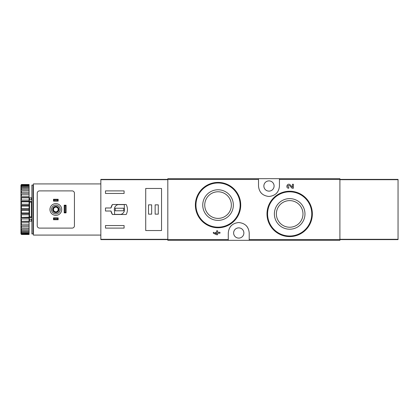 <?xml version="1.0" encoding="UTF-8"?>
<svg xmlns="http://www.w3.org/2000/svg" width="419" height="419" viewBox="0 0 419 419"><rect width="100%" height="100%" fill="white"/><g stroke="black" fill="none" stroke-linecap="round" stroke-linejoin="round"><path stroke-width="0.63" d="M249.211 240.312L339.909 240.312L339.909 178.688L167.815 178.688L167.815 240.312L249.211 240.312L249.211 232.99C248.645 226.705 245.157 223.217 238.757 222.526C232.341 223.207 228.853 226.695 228.282 232.99L228.282 240.312M305.75 197.925L298.407 192.991M293.4 188.231L292.116 188.231L289.524 185.512L292.116 188.231L293.4 188.231L293.4 184.255L292.467 184.255L292.467 187.256L290.199 184.873C287.502 182.26 285.004 188.11 288.759 188.231L288.759 187.303C287.293 185.978 287.549 185.381 289.524 185.512M216.665 233.818L213.35 232.294L213.35 233.221L216.665 234.745L217.592 234.745L217.592 233.221L219.975 233.221L219.975 232.294L217.592 232.294L217.592 230.769L216.665 230.769L216.665 232.294L215.67 232.294L215.67 233.221L216.665 233.221L216.665 233.818L213.35 232.294M234.069 189.037L226.763 184.151M258.513 178.688L258.513 186.01C259.078 192.295 262.566 195.783 268.967 196.474C275.377 195.793 278.871 192.305 279.442 186.01L279.442 178.688M289.676 198.622A15.299 15.299 0 0 1 302.927 221.567A15.299 15.299 0 0 1 276.425 221.567A15.299 15.299 0 0 1 289.676 198.622M289.676 191.242A22.673 22.673 0 0 1 309.311 225.254A22.673 22.673 0 0 1 270.04 225.254A22.673 22.673 0 0 1 289.676 191.242A22.673 22.673 0 0 1 309.311 225.254A22.673 22.673 0 0 1 270.04 225.254A22.673 22.673 0 0 1 289.676 191.242M289.676 200.612A13.308 13.308 0 0 1 301.203 220.572A13.308 13.308 0 0 1 278.148 220.572A13.308 13.308 0 0 1 289.676 200.612M218.048 189.781A15.299 15.299 0 0 1 231.298 212.732A15.299 15.299 0 0 1 204.797 212.732A15.299 15.299 0 0 1 218.048 189.781M218.048 182.406A22.673 22.673 0 0 1 237.683 216.419A22.673 22.673 0 0 1 198.412 216.419A22.673 22.673 0 0 1 218.048 182.406A22.673 22.673 0 0 1 237.683 216.419A22.673 22.673 0 0 1 198.412 216.419A22.673 22.673 0 0 1 218.048 182.406M218.048 191.771A13.308 13.308 0 0 1 229.57 211.736A13.308 13.308 0 0 1 206.52 211.736A13.308 13.308 0 0 1 218.048 191.771M247.079 226.663A10.465 10.465 0 0 0 246.199 225.642M231.298 225.632A10.465 10.465 0 0 0 230.466 226.585M238.746 238.107A5.117 5.117 0 0 0 239.684 227.957A5.117 5.117 0 0 0 233.65 232.519A5.117 5.117 0 0 0 238.746 238.107M260.644 192.337A10.465 10.465 0 0 0 261.524 193.358M276.425 193.369A10.465 10.465 0 0 0 277.258 192.415M268.977 191.127A5.117 5.117 0 0 0 273.9 184.617A5.117 5.117 0 0 0 263.881 186.481A5.117 5.117 0 0 0 268.977 191.127M110.967 207.986L105.488 207.986L105.488 211.014L110.967 211.014L112.439 214.502L126.177 214.502C127.874 211.166 127.874 207.834 126.177 204.498L112.439 204.498L110.967 207.986A8.605 8.605 0 0 1 112.439 204.498M167.815 179.384L100.838 179.384L100.838 239.616L167.815 239.616M100.838 179.699L167.815 179.699L167.815 239.301L100.838 239.301M105.488 193.452L105.488 190.896L124.092 190.896L124.092 193.452L105.488 193.452M124.092 228.104L105.488 228.104L105.488 225.548L124.092 225.548L124.092 228.104M145.718 188.461L145.718 230.539L161.535 230.539L161.535 188.461L145.718 188.461M110.967 211.014A8.605 8.605 0 0 0 112.439 214.502M124.323 204.619L117.917 204.619A5.117 5.117 0 0 0 114.555 211.024L114.555 214.381L120.965 214.381A5.117 5.117 0 0 0 124.323 207.976L124.323 204.619M123.626 208.222L115.256 208.222L115.256 210.778L123.626 210.778L123.626 208.222M158.277 204.849L155.14 204.849L155.14 214.151L158.277 214.151L158.277 204.849M151.652 204.849L148.509 204.849L148.509 214.151L151.652 214.151L151.652 204.849M53.506 217.875L58.162 217.875L57.696 218.336L57.696 219.268L58.162 219.734L53.506 219.734L53.972 219.268L53.972 218.336L53.506 217.875L53.506 219.734M57.696 219.268L53.972 219.268M57.696 218.336L53.972 218.336M58.162 217.875L58.162 219.734M53.506 199.266L58.162 199.266L57.696 199.732L57.696 200.664L58.162 201.125L53.506 201.125L53.972 200.664L53.972 199.732L53.506 199.266L53.506 201.125M57.696 200.664L53.972 200.664M57.696 199.732L53.972 199.732M58.162 199.266L58.162 201.125M100.838 183.92L33.394 183.92L33.394 235.08L100.838 235.08M39.554 228.104L72.115 228.104A2.325 2.325 0 0 0 74.441 225.778L74.441 193.222A2.325 2.325 0 0 0 72.115 190.896L39.554 190.896A2.325 2.325 0 0 0 37.228 193.222L37.228 225.778A2.325 2.325 0 0 0 39.554 228.104M66.071 212.873L66.071 205.2L65.605 205.661L65.605 212.407L66.071 212.873L64.207 212.873L64.673 212.407L65.605 212.407M65.605 205.661L64.673 205.661L64.207 205.2L64.207 212.873M64.673 205.661L64.673 212.407M66.071 205.2L64.207 205.2M51.474 209.5A4.363 4.363 0 0 1 58.016 205.724A4.363 4.363 0 0 1 58.016 213.276A4.363 4.363 0 0 1 51.474 209.5M52.694 209.5A3.137 3.137 0 0 1 57.403 206.782A3.137 3.137 0 0 1 57.403 212.218A3.137 3.137 0 0 1 52.694 209.5M49.961 209.5A5.871 5.871 0 0 1 58.77 204.414A5.871 5.871 0 0 1 58.77 214.586A5.871 5.871 0 0 1 49.961 209.5M52.925 209.5A2.907 2.907 0 0 1 57.288 206.981A2.907 2.907 0 0 1 57.288 212.019A2.907 2.907 0 0 1 52.925 209.5M53.496 209.5A2.341 2.341 0 0 1 57.005 207.473A2.341 2.341 0 0 1 57.005 211.527A2.341 2.341 0 0 1 53.496 209.5M33.043 185.083L33.043 233.917L31.881 233.917L31.881 185.083L33.043 185.083M31.881 201.811L31.415 202.141L31.415 216.859L31.881 217.189M31.881 219.2L29.325 219.2L29.325 216.901L31.415 216.859M31.881 201.445L29.325 201.445L29.325 202.099L31.415 202.141M20.95 185.256L21.416 184.517L29.089 184.517L21.416 184.732L20.95 185.256L29.089 185.057L29.089 185.706L21.416 185.706L20.95 186.282L20.95 186.612L29.089 186.345L29.089 187.398L21.416 187.398L20.95 188.016L20.95 188.498L29.089 188.33L29.089 189.76L21.416 189.76L20.95 190.399L20.95 191.017L29.089 190.964L29.089 192.724L21.416 192.724L20.95 193.363L20.95 194.102L21.416 194.159L29.089 194.159L29.089 196.197L21.416 196.197L20.95 196.815L20.95 197.653L21.416 197.82L29.089 197.82L29.089 200.078L21.416 200.078L20.95 200.654L20.95 201.565L21.416 201.832L29.089 201.832L29.089 204.242L21.416 204.242L20.95 204.765L20.95 205.719L21.416 206.085L29.089 206.085L29.089 208.562L21.416 208.562L20.95 209.018L20.95 209.982L21.416 210.438L29.089 210.438L29.089 212.915L21.416 212.915L20.95 213.281L20.95 214.235L21.416 214.758L29.089 214.758L29.089 217.168L20.95 217.435L20.95 218.346L21.416 218.922L29.089 218.922L29.089 221.18L20.95 221.347L21.416 222.803L29.089 222.803L29.089 224.841L20.95 224.898L21.416 226.276L29.089 226.276L29.089 228.036L20.95 227.983L21.416 229.24L29.089 229.24L29.089 230.67L20.95 230.502L21.416 231.602L29.089 231.602L29.089 232.655L20.95 232.388L20.95 232.718L21.416 233.294L29.089 233.294L29.089 233.943L20.95 233.744L21.416 234.268L29.089 234.483L21.416 234.483L20.95 233.744M21.416 185.057L21.416 185.706M21.416 186.345L21.416 187.398M21.416 188.33L21.416 189.76M21.416 190.964L21.416 192.724M21.416 194.159L21.416 196.197M21.416 197.82L21.416 200.078M21.416 201.832L21.416 204.242M21.416 206.085L21.416 208.562M21.416 210.438L21.416 212.915M21.416 214.758L21.416 217.168M21.416 218.922L21.416 221.18M21.416 222.803L21.416 224.841M21.416 226.276L21.416 228.036M21.416 229.24L21.416 230.67M21.416 231.602L21.416 232.655M21.416 233.294L21.416 233.943M20.95 185.428L20.95 186.282M20.95 186.612L20.95 188.016M20.95 188.498L20.95 190.399M20.95 191.017L20.95 193.363M20.95 194.102L20.95 196.815M20.95 197.653L20.95 200.654M20.95 201.565L20.95 204.765M20.95 205.719L20.95 209.018M20.95 209.982L20.95 213.281M20.95 214.235L20.95 217.435M20.95 218.346L20.95 221.347M20.95 222.185L20.95 224.898M20.95 225.637L20.95 227.983M20.95 228.601L20.95 230.502M20.95 230.984L20.95 232.388M20.95 232.718L20.95 233.572M33.51 221.127L33.043 221.593M29.555 219.2L29.555 221.127L29.089 221.593M29.089 185.057L29.089 184.732M29.089 186.345L29.089 185.706M29.089 188.33L29.089 187.398M29.089 190.964L29.089 189.76M29.089 194.159L29.089 192.724M29.089 197.82L29.089 196.197M29.089 201.832L29.089 200.078M29.089 206.085L29.089 204.242M29.089 210.438L29.089 208.562M29.089 214.758L29.089 212.915M29.089 218.922L29.089 217.168M29.089 222.803L29.089 221.18M29.089 226.276L29.089 224.841M29.089 229.24L29.089 228.036M29.089 231.602L29.089 230.67M29.089 233.294L29.089 232.655M29.089 234.268L29.089 233.943M20.95 224.956L29.089 224.956M20.95 221.525L29.089 221.525M20.95 217.723L29.089 217.723M20.95 213.674L29.089 213.674M20.95 209.5L29.089 209.5M20.95 205.326L29.089 205.326M20.95 201.277L29.089 201.277M20.95 197.475L29.089 197.475M20.95 194.044L29.089 194.044M29.325 201.445L29.325 199.8L31.881 199.8M31.881 217.555L29.325 217.555M33.394 218.556L33.043 218.744M33.043 216.812L33.394 216.995M33.043 217.257L33.394 217.44M339.909 239.616L398.05 239.616L398.05 179.384L339.909 179.384M398.05 239.301L339.909 239.301L339.909 179.699L398.05 179.699M258.513 179.468L167.815 179.468M228.282 239.532L167.815 239.532M339.909 239.532L249.211 239.532M339.909 179.468L279.442 179.468M289.676 191.823A22.092 22.092 0 0 1 308.808 224.966A22.092 22.092 0 0 1 270.543 224.966A22.092 22.092 0 0 1 289.676 191.823M218.048 182.988A22.092 22.092 0 0 1 237.18 216.125A22.092 22.092 0 0 1 198.915 216.125A22.092 22.092 0 0 1 218.048 182.988M31.415 219.2L31.415 221.127L31.881 221.593M29.555 199.8L29.555 197.873L31.415 197.873L31.415 199.8M29.555 202.141L29.555 216.859M31.415 197.873L31.881 197.407M29.555 221.127L31.415 221.127M33.51 197.873L33.043 197.407M29.555 197.873L29.089 197.407"/></g></svg>
